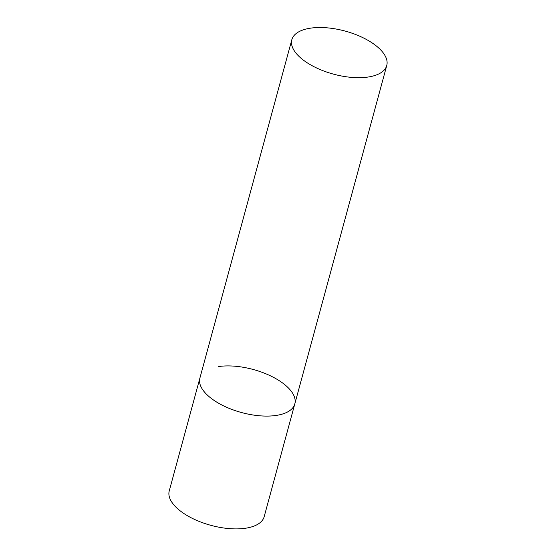 <?xml version="1.0" encoding="UTF-8"?>
<svg xmlns="http://www.w3.org/2000/svg" width="556" height="556" viewBox="0 0 556 556"><rect width="100%" height="100%" fill="white"/><g stroke="black" fill="none" stroke-linecap="round" stroke-linejoin="round"><path stroke-width="0.83" d="M218.286 366.606A49.185 22.309 -164.8 0 1 271.113 376.148A49.185 22.309 -164.8 0 1 294.812 403.899A49.185 22.309 -164.8 0 1 276.422 415.401A49.185 22.309 -164.8 0 1 223.588 405.866A49.185 22.309 -164.8 0 1 199.889 378.108A49.185 22.309 15.2 0 0 209.383 396.88A49.185 22.309 15.2 0 0 259.895 415.812A49.185 22.309 15.2 0 0 294.812 403.899L264.169 516.698A49.185 22.309 -164.8 0 1 245.78 528.2A49.185 22.309 -164.8 0 1 192.946 518.665A49.185 22.309 -164.8 0 1 169.246 490.906L291.83 39.712A49.185 22.309 15.2 0 0 301.324 58.477A49.185 22.309 15.2 0 0 351.837 77.409A49.185 22.309 15.2 0 0 386.754 65.504A49.185 22.309 15.2 0 0 377.267 46.732A49.185 22.309 15.2 0 0 326.747 27.8A49.185 22.309 15.2 0 0 291.83 39.712M294.812 403.899L386.754 65.504"/></g></svg>
